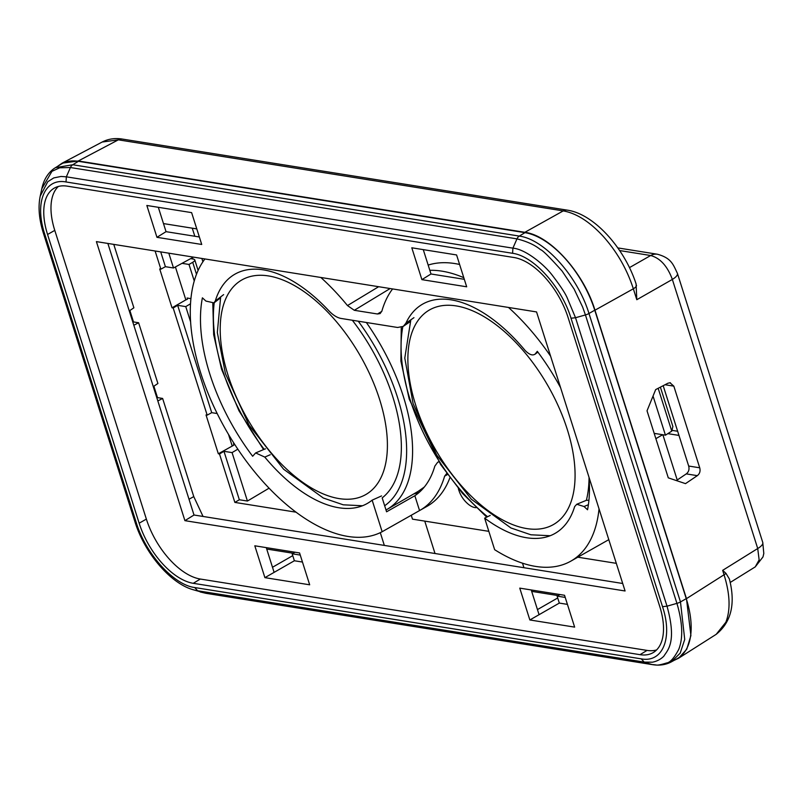 <?xml version="1.0" encoding="UTF-8"?>
<svg xmlns="http://www.w3.org/2000/svg" width="804" height="804" viewBox="0 0 804 804"><rect width="100%" height="100%" fill="white"/><g stroke="black" fill="none" stroke-linecap="round" stroke-linejoin="round"><path stroke-width="1.21" d="M446.753 473.476L444.622 476.159A164.73 85.938 59.9 0 1 419.778 510.439L426.934 506.389A164.82 85.978 -120.1 0 0 449.888 477.777M411.256 515.253L412.492 519.153L488.832 531.343M476.119 507.656A18.05 9.417 59.9 0 1 468.33 504.239A30.09 30.09 0 0 1 458.35 488.52M352.323 320.243A135.384 70.621 -120.1 0 1 392.814 396.885A135.384 70.621 -120.1 0 1 382.181 497.907L386.583 511.796L414.854 495.736A149.624 78.058 59.9 0 0 434.833 466.129L437.607 462.32L438.863 461.828M414.854 495.736L419.557 510.56A164.73 85.938 59.9 0 0 419.778 510.439M444.622 476.159L447.516 474.541M525.163 350.524A132.379 69.054 -120.1 0 0 419.306 306.284A132.379 69.054 -120.1 0 0 405.889 323.218L403.296 326.354L397.608 327.479L341.047 318.444C337.107 317.701 333.107 315.198 329.027 310.937A132.379 69.054 -120.1 0 0 231.632 276.305A132.379 69.054 -120.1 0 0 215.291 300.977L213.964 302.877L205.924 301.078L202.397 297.832A149.202 77.827 -120.1 0 0 252.657 456.27L255.642 452.933L264.787 457.084A132.379 69.054 -120.1 0 0 364.242 505.023A132.379 69.054 -120.1 0 0 372.141 500.158L382.151 531.725L419.557 510.56M382.151 531.725A164.297 85.706 59.9 0 1 235.321 445.376A164.297 85.706 59.9 0 1 204.93 258.948M320.826 277.47A164.297 85.706 59.9 0 1 347.479 305.56L354.303 310.294L377.488 313.992L381.779 311.409M378.654 286.706L347.479 305.57M384.332 545.413L380.292 532.66M424.753 521.113L435.024 553.514M522.51 563.182L523.937 567.714M459.597 264.476A164.458 85.787 -120.1 0 0 428.17 265.079M490.209 515.434L484.641 518.138L494.651 549.695A164.297 85.706 -120.1 0 0 570.82 561.152A164.297 85.706 -120.1 0 0 599.03 508.852M550.609 356.212A164.297 85.706 -120.1 0 0 508.5 307.45M463.787 277.681A164.297 85.706 -120.1 0 0 429.828 270.315M392.603 288.927A164.297 85.706 -120.1 0 0 381.89 311.058L380.141 313.56L377.488 313.992M484.641 518.138A132.379 69.054 -120.1 0 0 551.916 535.002A132.379 69.054 -120.1 0 0 574.659 506.58L576.769 504.259L584.016 506.52L587.543 509.766A149.202 77.827 -120.1 0 0 589.01 477.274M560.629 387.789A149.202 77.827 -120.1 0 0 537.293 351.328L534.972 354.303M372.141 500.158L381.558 495.927M537.816 352.031L535.554 353.73C533.032 356.021 529.565 354.946 525.163 350.514M153.886 386.201L157.504 397.628M296.073 512.188L234.858 502.41L219.492 453.969L218.336 453.778L233.753 445.215M155.112 250.999L160.87 269.159L159.715 268.978L172.036 307.801L173.182 307.982L207.181 415.135L206.025 414.954L218.336 453.778M163.473 223.582L196.789 228.899M129.876 310.505L133.494 321.932M130.972 316.284L131.595 315.932M674.043 660.396L678.606 658.215L686.727 649.27L690.907 635.572L686.465 598.648L594.97 310.203C583.704 272.747 550.127 235.431 524.851 232.306L78.3 160.971L62.109 163.172L57.717 166.247M669.913 382.704L673.822 386.141L699.721 467.797C700.565 471.114 699.761 473.737 697.319 475.656L686.274 473.888L676.385 480.571M670.375 382.754L667.993 383.196L655.672 389.598L647.029 410.804L668.295 477.847L685.5 483.636L697.319 475.656M594.97 310.203L633.341 288.797C627.08 269.461 617.191 252.134 603.653 236.838C589.975 221.894 576.498 213.251 563.232 210.899L524.851 232.306M636.497 285.36A9.628 3.216 162.4 0 1 633.341 288.797L636.798 299.711L636.095 283.973C624.688 248.406 594.186 213.975 567.302 210.145L567.302 210.145A9.628 7.558 -80.9 0 0 563.232 210.899L118.359 139.836L102.168 142.037C108.329 138.871 115.093 137.876 122.439 139.082L122.439 139.082A9.628 7.558 99.1 0 0 118.359 139.836L78.3 160.971M636.798 299.711L672.355 279.43L757.72 548.529L759.137 559.896L755.247 566.88L762.996 556.921L763.8 553.474L762.765 542.449L677.4 273.34A15.648 5.226 162.4 0 1 672.355 279.42C667.42 266.094 660.195 258.124 650.677 255.511A15.648 12.281 -80.9 0 1 657.401 254.235L617.824 247.913M716.183 634.336C731.298 622.165 735.7 603.714 729.379 578.981L725.982 573.383L722.655 570.348L757.72 548.529A15.648 5.226 -17.6 0 0 762.765 542.449M716.203 634.326L725.861 622.236A78.219 41.697 -122.4 0 0 725.881 622.175C730.645 609.804 730.032 593.995 724.052 574.77L722.655 570.348M228.517 434.411L232.155 445.868M187.443 299.239L185.845 299.882L175.403 266.948M677.219 480.008L662.868 434.753M667.843 433.637L678.968 435.416M663.189 385.689L688.676 466.039C689.52 469.355 688.716 471.968 686.274 473.888M616.316 563.343L577.815 557.192M654.376 433.959L655.28 433.547M655.31 433.547L654.406 434.07M413.939 317.68L405.889 323.208M223.643 294.626L215.281 301.008M662.677 434.723L655.873 438.672M193.01 259.049L192.548 257.602L173.503 267.983L165.403 266.687L160.87 269.159M172.036 307.801L185.845 299.882M207.181 415.135L211.713 412.663L177.664 305.329L185.754 306.615L190.508 303.791M177.664 305.329L173.182 307.982M168.81 253.18L173.503 267.983M192.256 228.175L194.819 236.255M201.864 258.466L202.909 261.772M234.858 502.41L239.341 499.756L223.964 451.305L232.065 452.602L247.431 501.043L269.089 488.179M232.065 452.602L237.833 449.175M185.754 306.615L190.608 321.901M165.403 266.687L160.71 251.893M239.341 499.756L247.431 501.043M223.964 451.305L219.492 453.969M211.713 412.663L217.191 413.537M677.651 431.266L671.953 430.351M588.93 500.229L586.357 500.319A135.384 70.621 -120.1 0 0 589.041 477.586M584.016 506.52L588.397 504.721M264.787 457.084L270.255 454.722M265.481 448.853L264.596 449.145M514.017 257.521L67.275 186.156A60.34 31.477 -120.1 0 0 54.491 188.005A60.34 31.477 -120.1 0 0 47.567 234.477L139.152 523.203A60.34 31.477 -120.1 0 0 193.261 583.312L640.004 654.677A60.34 31.477 -120.1 0 0 653.361 652.496A60.34 31.477 -120.1 0 0 659.712 606.357L568.116 317.63A60.34 31.477 -120.1 0 0 514.017 257.521M192.488 589.523L205.442 593.191L651.994 664.526L645.21 662.416L652.044 664.536L644.215 662.104L652.436 662.194C656.918 661.3 660.717 659.3 663.833 656.195C667.682 650.004 677.018 642.366 667.019 606.176L676.928 603.372C682.626 622.788 683.229 638.115 678.757 649.371C674.114 658.104 670.054 662.637 666.556 662.988C660.787 664.797 657.21 665.441 655.823 664.908L651.994 664.526A6.02 4.723 -80.9 0 0 652.516 664.647C659.511 665.782 665.863 664.828 671.551 661.772L677.32 658.587A77.827 40.602 -120.1 0 0 686.254 598.648L594.759 310.203A77.827 40.602 -120.1 0 0 524.972 232.657L78.42 161.323A77.827 40.602 -120.1 0 0 61.184 164.137L54.099 168.508C47.798 173.131 43.707 179.865 41.818 188.719L40.2 196.156L47.768 181.704L53.778 177.915L61.014 176.458L66.35 176.82L512.902 248.155C525.303 249.119 544.006 264.305 552.368 275.36C560.298 285.752 565.252 293.259 567.222 297.902L575.523 317.731L667.019 606.176L662.526 606.678L571.021 318.223L575.523 317.731L585.433 314.937L582.629 307.048L574.126 289.098L562.107 271.059C549.624 257.139 542.409 249.994 540.439 249.622C534.951 245.049 527.133 241.471 516.972 238.868L70.42 167.533L66.35 176.82L66.028 181.965L512.59 253.3C533.635 255.943 561.584 287.008 571.021 318.223M41.828 188.689L51.959 171.322L59.707 167.785L70.42 167.533A6.02 4.723 99.1 0 1 72.752 164.75L519.304 236.085L524.972 232.657M652.516 664.647L205.965 593.312A6.02 4.723 99.1 0 0 205.975 593.312A6.02 4.723 99.1 0 1 205.442 593.191L192.548 589.553M622.708 583.493L194.015 515.012L107.867 243.451M531.223 589.955L539.072 614.688L559.323 603.08L567.423 604.377M266.275 547.635L274.114 572.368L294.375 560.76L302.475 562.046M156.951 237.321L201.724 244.466L191.623 212.628L146.851 205.472L156.951 237.321L166.036 231.663L158.318 207.301M166.036 231.663L199.352 236.979M421.899 279.641L466.682 286.797L456.582 254.948L411.799 247.793L421.899 279.641L430.994 273.983L464.3 279.31M430.994 273.983L423.266 249.622M153.283 386.603L157.896 383.498L138.62 322.756L133.816 325.248M138.62 322.756L132.72 321.811M531.665 591.362L558.087 595.583M557.705 597.965L537.454 609.593M266.717 549.042L293.138 553.263M292.756 555.644L272.496 567.272M113.766 244.386L133.876 307.801L129.273 310.917M157.825 400.945L162.629 398.442L193.764 496.591L189.01 499.244M203.04 516.449L193.764 496.591M162.629 398.442L156.74 397.498M184.92 520.66L625.08 590.98L536.559 311.932L96.4 241.612L184.92 520.66L194.015 515.012M656.617 649.913A60.169 31.386 59.9 0 1 647.059 650.406L200.317 579.041A60.169 31.386 59.9 0 1 146.368 519.103L54.772 230.376A60.169 31.386 59.9 0 1 58.35 186.468M264.908 577.644L309.681 584.799L299.58 552.951L254.808 545.795L264.908 577.644L274.114 572.368M529.856 619.964L574.639 627.12L564.539 595.272L519.756 588.126L529.856 619.964L539.072 614.688M300.264 555.082L292.164 553.795L295.028 552.227M292.164 553.795L294.375 560.76M565.212 597.412L557.122 596.116L559.976 594.548M557.122 596.116L559.323 603.08M194.246 280.968L189.01 264.456L182.026 263.34M187.061 298.023L190.93 298.636M233.361 443.999L234.557 444.19M190.709 258.607L193.603 259.169A6.02 2.01 162.4 0 1 194.769 259.903A6.02 2.01 162.4 0 1 192.709 262.305L189.01 264.456M653.039 396.06L665.441 435.165L654.185 433.366M665.441 435.165L671.762 431.135L672.878 426.502L660.396 387.146M658.174 388.302L671.762 431.135M413.738 493.927A149.795 78.139 -120.1 0 0 418.984 492.571M390.151 288.536L354.303 310.294M725.982 573.383A9.628 3.216 -17.6 0 1 724.052 574.77L686.465 598.648M619.643 250.557L650.677 255.511L629.462 267.621M673.822 386.141L665.029 384.734M688.676 466.039L699.721 467.797M662.526 606.678C672.958 638.024 662.777 662.998 641.24 658.858L644.215 662.104L197.663 590.779L194.679 587.533L641.24 658.858M194.679 587.533C173.644 584.89 145.685 553.825 136.258 522.61L135.042 521.193M43.537 232.748L44.753 234.155L136.258 522.61M44.753 234.155C34.321 202.809 44.501 177.835 66.028 181.965M594.759 310.203L588.97 313.49C577.674 276.224 544.439 239.321 519.304 236.085A6.02 4.723 -80.9 0 0 516.972 238.868L512.902 248.155L512.59 253.3M671.501 661.702L680.194 653.139L684.727 639.461L680.475 601.935A6.02 2.01 -17.6 0 1 676.928 603.372L585.433 314.937A6.02 2.01 162.4 0 0 588.97 313.49L680.475 601.935L686.254 598.648M78.42 161.323L72.752 164.75L55.576 167.654M54.772 230.376L47.567 234.477M139.152 523.203L146.368 519.103M200.317 579.041L193.261 583.312M640.004 654.677L647.059 650.406M196.498 274.254L192.709 262.305M424.472 486.842A147.423 76.903 59.9 0 1 418.16 491.365L424.301 487.053M386.01 509.987L387.066 509.394A147.423 76.903 -120.1 0 0 403.286 396.261A147.423 76.903 -120.1 0 0 366.343 322.484M384.674 505.746A143.212 74.702 -120.1 0 0 397.598 397.648A143.212 74.702 -120.1 0 0 358.252 321.188M214.226 302.686A143.212 74.702 -120.1 0 0 222.437 369.669A143.212 74.702 -120.1 0 0 264.174 449.325M228.024 375.156A123.906 64.632 -120.1 0 0 339.117 498.601A123.906 64.632 -120.1 0 0 379.578 399.367A123.906 64.632 -120.1 0 0 268.486 275.933A123.906 64.632 -120.1 0 0 228.024 375.156M402.854 326.625A143.212 74.702 -120.1 0 0 410.11 399.648A143.212 74.702 -120.1 0 0 487.556 516.721M415.698 405.136A123.906 64.632 -120.1 0 0 526.791 528.58A123.906 64.632 -120.1 0 0 567.252 429.346A123.906 64.632 -120.1 0 0 456.159 305.912A123.906 64.632 -120.1 0 0 415.698 405.136M570.82 561.152L608.799 539.655M437.617 462.31L438.773 461.667M62.109 163.172L102.219 142.006M730.153 582.498L755.288 566.86M678.606 658.215L716.253 634.296M677.4 273.34C673.219 264.747 671.561 258.074 657.401 254.235M122.439 139.082L567.302 210.145M414.1 493.726L419.085 492.48M403.407 326.273L410.08 321.721M537.876 352.112L535.203 354.102M213.975 302.887L220.356 297.982M576.769 504.259L586.146 500.4M264.838 449.044L255.642 452.933M40.22 196.075C37.969 206.95 39.044 219.391 43.456 233.401L134.961 521.846C144.328 552.328 169.734 582.789 192.478 589.533M205.965 593.312L200.176 591.955M194.769 259.903L198.106 270.435M212.809 303.47L213.663 334.655L221.532 369.136L238.959 410.743L263.561 449.587M220.668 296.887L217.321 332.554L225.432 373.649L249.079 425.155L283.631 469.234L323.258 497.988L343.238 504.811L362.483 505.756M387.066 509.394L418.16 491.365M401.256 327.298L400.894 361.036L409.206 399.116L440.652 464.571L462.511 493.395L486.721 517.123M410.844 319.801L404.784 358.071L413.105 403.628L436.753 455.134L471.305 499.214L510.932 527.967L530.911 534.791L550.157 535.735"/></g></svg>
